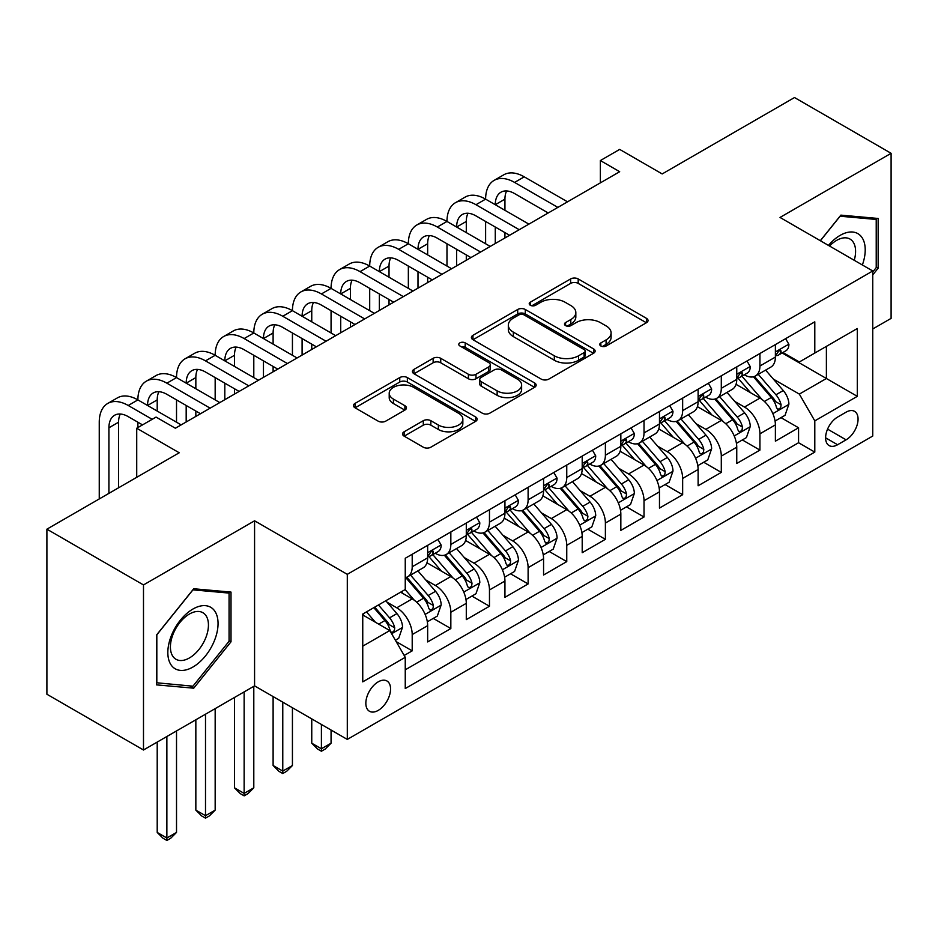 <?xml version="1.0" encoding="UTF-8"?>
<svg xmlns="http://www.w3.org/2000/svg" width="938" height="938" viewBox="0 0 938 938"><rect width="100%" height="100%" fill="white"/><g stroke="black" fill="none" stroke-linecap="round" stroke-linejoin="round"><path stroke-width="1.41" d="M600.859 345.981A3.752 2.169 0 0 0 606.171 345.981L646.458 322.719A5.358 3.095 0 0 0 648.029 320.538A5.358 3.095 0 0 0 646.458 318.345L578.195 278.938A5.358 3.095 0 0 0 570.609 278.938L530.322 302.2A3.752 2.169 0 0 0 529.22 303.724A3.752 2.169 0 0 0 530.322 305.26A3.752 2.169 0 0 0 535.633 305.26L540.839 302.247A17.165 9.908 0 0 1 565.11 302.247L570.808 305.53A17.165 9.908 0 0 1 575.826 312.542A17.165 9.908 0 0 1 570.808 319.553L565.591 322.555A3.752 2.169 0 0 0 564.488 324.091A3.752 2.169 0 0 0 565.591 325.627A3.752 2.169 0 0 0 570.902 325.627L576.108 322.613A17.165 9.908 0 0 1 600.379 322.613L606.077 325.896A17.165 9.908 0 0 1 611.095 332.908A17.165 9.908 0 0 1 606.077 339.908L600.859 342.921A3.752 2.169 0 0 0 599.757 344.457A3.752 2.169 0 0 0 600.859 345.981L600.859 342.921M378.202 710.406A17.482 10.095 120 0 0 389.622 694.999A17.482 10.095 120 0 0 386.948 680.988A17.482 10.095 120 0 0 378.202 681.856A17.482 10.095 120 0 0 366.781 697.262A17.482 10.095 120 0 0 369.466 711.274A17.482 10.095 120 0 0 378.202 710.406M404.126 431.761A5.358 3.095 0 0 0 402.554 433.954A5.358 3.095 0 0 0 404.126 436.135L423.284 447.192A5.358 3.095 0 0 0 430.859 447.192L475.613 421.361A5.358 3.095 0 0 0 477.184 419.169A5.358 3.095 0 0 0 475.613 416.976L407.35 377.568A5.358 3.095 0 0 0 399.764 377.568L355.021 403.41A5.358 3.095 0 0 0 353.45 405.591A5.358 3.095 0 0 0 355.021 407.784L378.155 421.139A5.358 3.095 0 0 0 385.729 421.139L404.888 410.082A5.358 3.095 0 0 0 406.459 407.889A5.358 3.095 0 0 0 404.888 405.708L393.409 399.084A14.351 8.278 0 0 1 389.211 393.221A14.351 8.278 0 0 1 398.064 385.577A14.351 8.278 0 0 1 413.705 387.371L458.647 413.318A14.351 8.278 0 0 1 462.844 419.169A14.351 8.278 0 0 1 453.992 426.825A14.351 8.278 0 0 1 438.351 425.031L430.859 420.705A5.358 3.095 0 0 0 423.284 420.705L404.126 431.761L404.126 436.135M872.75 328.968L891.1 318.381L891.1 153.304L794.509 97.54L662.181 173.94L619.678 149.4L600.367 160.55L619.678 171.713L175.371 428.232L156.048 417.082L136.725 428.232L136.725 477.301M143.491 584.937L143.491 750.001L254.573 685.877L254.573 520.801L143.491 584.937L46.9 529.173L179.228 452.773L136.725 428.232M254.573 520.801L347.295 574.337L872.75 270.976L872.75 436.041L347.295 739.414L347.295 574.337M891.1 153.304L780.017 217.44L872.75 270.976M541.226 379.104A5.358 3.095 0 0 0 548.812 379.104L593.555 353.263A5.358 3.095 0 0 0 595.126 351.082A5.358 3.095 0 0 0 593.555 348.889L525.292 309.481A5.358 3.095 0 0 0 517.706 309.481L472.963 335.312A5.358 3.095 0 0 0 471.392 337.504A5.358 3.095 0 0 0 472.963 339.697L541.226 379.104M461.379 346.802A3.752 2.169 0 0 1 465.189 347.33L465.189 342.862L534.59 382.939A5.358 3.095 0 0 1 536.161 385.119A5.358 3.095 0 0 1 534.59 387.312L489.835 413.154A5.358 3.095 0 0 1 482.249 413.154L413.986 373.734L413.986 369.361A5.358 3.095 0 0 0 412.415 371.554A5.358 3.095 0 0 0 413.986 373.734M413.986 369.361L433.145 358.304A5.358 3.095 0 0 1 440.719 358.304L468.414 374.285A5.358 3.095 0 0 0 475.988 374.285L488.698 366.946A5.358 3.095 0 0 0 490.269 364.765A5.358 3.095 0 0 0 488.698 362.572L459.878 345.934A3.752 2.169 0 0 1 458.776 344.398A3.752 2.169 0 0 1 461.097 342.393A3.752 2.169 0 0 1 465.189 342.862M143.491 750.001L46.9 694.237L46.9 529.173M404.184 655.474L412.204 650.855L396.176 641.592M387.054 602.196L396.751 607.801A21.855 12.616 60 0 1 412.204 634.569L427.658 625.646L427.658 641.932L450.838 628.542L433.262 618.4M425.688 579.895L435.384 585.488A21.855 12.616 60 0 1 450.838 612.256L466.292 603.333L466.292 619.619L489.472 606.241L471.896 596.087M464.322 557.582L474.018 563.187A21.855 12.616 60 0 1 489.472 589.955L504.937 581.032L504.937 597.318L528.117 583.928L510.53 573.786M502.956 535.281L512.664 540.886A21.855 12.616 60 0 1 528.117 567.654L543.571 558.731L543.571 575.006L566.751 561.628L549.176 551.474M541.589 512.969L551.298 518.573A21.855 12.616 60 0 1 566.751 545.341L582.205 536.419L582.205 552.705L605.385 539.315L587.809 529.173M580.235 490.668L589.932 496.272A21.855 12.616 60 0 1 605.385 523.041L620.839 514.118L620.839 530.392L644.019 517.014L626.443 506.86M618.869 468.355L628.566 473.96A21.855 12.616 60 0 1 644.019 500.728L659.473 491.805L659.473 508.091L682.653 494.701L665.077 484.559M657.503 446.054L667.199 451.659A21.855 12.616 60 0 1 682.653 478.427L698.118 469.504L698.118 485.778L721.299 472.4L703.711 462.246M696.137 423.753L705.845 429.346A21.855 12.616 60 0 1 721.299 456.114L736.752 447.192L736.752 463.478L759.932 450.099L759.932 433.813A21.855 12.616 -120 0 0 744.479 407.045L734.771 401.441M742.345 439.945L759.932 450.099M427.658 625.646A21.855 12.616 -120 0 0 412.204 598.878L400.608 592.183M466.292 603.333A21.855 12.616 -120 0 0 450.838 576.565L426.942 562.777M504.937 581.032A21.855 12.616 -120 0 0 489.472 554.264L465.588 540.464M543.571 558.731A21.855 12.616 -120 0 0 528.117 531.963L504.222 518.163M582.205 536.419A21.855 12.616 -120 0 0 566.751 509.651L542.856 495.862M620.839 514.118A21.855 12.616 -120 0 0 605.385 487.35L581.49 473.549M659.473 491.805A21.855 12.616 -120 0 0 644.019 465.037L620.124 451.248M698.118 469.504A21.855 12.616 -120 0 0 682.653 442.736L658.769 428.936M736.752 447.192A21.855 12.616 -120 0 0 721.299 420.423L697.403 406.635M846.088 412.169L837.587 417.082A16.943 9.779 120 0 0 826.519 432.008A16.943 9.779 120 0 0 829.122 445.585A16.943 9.779 120 0 0 837.587 444.741L846.088 439.828A16.943 9.779 120 0 0 857.156 424.902A16.943 9.779 120 0 0 854.553 411.336A16.943 9.779 120 0 0 846.088 412.169M362.748 646.165L389.798 630.547L405.251 657.315L405.251 688.551L814.794 452.104L814.794 420.869L799.34 394.101L773.416 379.14M405.251 657.315L362.748 681.856L362.748 614.05L405.251 589.51L405.251 558.274L814.794 321.828L814.794 353.063L857.297 328.523L857.297 396.34L814.794 420.869M435.185 553.256L435.384 553.373A21.855 12.616 60 0 0 446.312 554.452L461.766 545.529A21.855 12.616 -120 0 0 466.292 535.528L466.292 523.029M473.819 530.943L474.018 531.06A21.855 12.616 60 0 0 484.946 532.151L500.4 523.228A21.855 12.616 -120 0 0 504.937 513.215L504.937 500.728M512.453 508.642L512.664 508.759A21.855 12.616 60 0 0 523.592 509.838L539.045 500.915A21.855 12.616 -120 0 0 543.571 490.914L543.571 478.427M551.098 486.341L551.298 486.447A21.855 12.616 60 0 0 562.225 487.537L577.679 478.615A21.855 12.616 -120 0 0 582.205 468.601L582.205 456.114M589.732 464.029L589.932 464.146A21.855 12.616 60 0 0 600.859 465.225L616.313 456.302A21.855 12.616 -120 0 0 620.839 446.3L620.839 433.813M628.366 441.728L628.566 441.845A21.855 12.616 60 0 0 639.493 442.924L654.947 434.001A21.855 12.616 -120 0 0 659.473 423.999L659.473 411.501M667 419.415L667.199 419.532A21.855 12.616 60 0 0 678.127 420.611L693.581 411.688A21.855 12.616 -120 0 0 698.118 401.687L698.118 389.2M705.634 397.114L705.845 397.231A21.855 12.616 60 0 0 716.773 398.31L732.226 389.387A21.855 12.616 -120 0 0 736.752 379.386L736.752 366.887M405.251 669.814L798.566 442.736L798.566 427.787L775.386 441.177L775.386 424.891A21.855 12.616 -120 0 0 759.932 398.122L736.037 384.322M744.268 374.801L744.479 374.919A21.855 12.616 -120 0 0 755.407 375.997A21.855 12.616 -120 0 0 759.932 365.996L759.932 353.509M755.407 375.997L770.86 367.086A21.855 12.616 -120 0 0 775.386 357.073L775.386 344.586M412.204 554.264L412.204 566.751A21.855 12.616 60 0 1 407.678 576.764A21.855 12.616 60 0 1 405.251 577.644M407.678 576.764L423.132 567.842A21.855 12.616 -120 0 0 427.658 557.829L427.658 545.341M450.838 531.952L450.838 544.45A21.855 12.616 60 0 1 446.312 554.452M489.472 509.651L489.472 522.138A21.855 12.616 60 0 1 484.946 532.151M528.117 487.35L528.117 499.837A21.855 12.616 60 0 1 523.592 509.838M566.751 465.037L566.751 477.524A21.855 12.616 60 0 1 562.225 487.537M605.385 442.736L605.385 455.223A21.855 12.616 60 0 1 600.859 465.225M644.019 420.423L644.019 432.922A21.855 12.616 60 0 1 639.493 442.924M682.653 398.122L682.653 410.61A21.855 12.616 60 0 1 678.127 420.611M721.299 375.81L721.299 388.309A21.855 12.616 60 0 1 716.773 398.31M721.299 456.114L721.299 472.4M682.653 478.427L682.653 494.701M644.019 500.728L644.019 517.014M605.385 523.041L605.385 539.315M566.751 545.341L566.751 561.628M528.117 567.654L528.117 583.928M489.472 589.955L489.472 606.241M450.838 612.256L450.838 628.542M412.204 634.569L412.204 650.855M389.798 630.547L362.748 614.941M799.34 394.101L826.39 378.495L826.39 346.368L857.297 328.523M782.14 352.946L857.297 396.34M782.913 352.5L799.34 361.986L814.794 353.063M254.573 685.877L347.295 739.414M600.367 160.55L600.367 182.863M780.991 417.633L798.566 427.787M798.566 442.736L814.794 452.104M872.75 274.893L878.156 268.174L878.156 218.46L840.87 215.13L820.316 240.703M156.435 684.857L193.72 688.187L231.006 641.803L231.006 592.089L193.72 588.759L156.435 635.143L156.435 684.857M876.221 267.049L878.156 268.174M229.071 640.689L231.006 641.803M189.781 685.913L193.72 688.187M602.36 346.521L606.077 344.375A17.165 9.908 0 0 0 611.095 337.363L611.095 332.908M575.826 312.542L575.826 316.997A17.165 9.908 0 0 1 570.808 324.009L567.091 326.154M646.388 322.766L578.195 283.393A5.358 3.095 0 0 0 570.609 283.393L531.823 305.788M593.484 353.309L525.292 313.937A5.358 3.095 0 0 0 517.706 313.937L473.033 339.732M584.081 352.606A3.752 2.169 0 0 0 585.171 351.082A3.752 2.169 0 0 0 584.081 349.546L524.154 314.945A3.752 2.169 0 0 0 518.843 314.945L513.344 318.123A17.165 9.908 0 0 0 508.326 325.134A17.165 9.908 0 0 0 513.344 332.134L554.311 355.783A17.165 9.908 0 0 0 578.582 355.783L584.081 352.606L584.081 357.073A3.752 2.169 0 0 0 585.171 355.537L585.171 351.082M508.326 325.134L508.326 329.59A17.165 9.908 0 0 0 513.344 336.601L513.344 332.134M584.081 357.073L578.582 360.251A17.165 9.908 0 0 1 554.311 360.251L513.344 336.601M414.057 373.781L433.145 362.76L433.145 358.304M490.269 364.765L490.269 369.22A5.358 3.095 0 0 1 488.698 371.413L475.988 378.753A5.358 3.095 0 0 1 468.414 378.753L440.719 362.76A5.358 3.095 0 0 0 433.145 362.76M465.189 347.33L534.519 387.359M497.14 390.876A14.351 8.278 0 0 0 512.769 392.67A14.351 8.278 0 0 0 521.622 385.014A14.351 8.278 0 0 0 517.424 379.163L501.596 370.018A5.358 3.095 0 0 0 494.009 370.018L481.3 377.346A5.358 3.095 0 0 0 479.728 379.538A5.358 3.095 0 0 0 481.3 381.731L497.14 390.876L497.14 395.332A14.351 8.278 0 0 0 512.769 397.126A14.351 8.278 0 0 0 521.622 389.481L521.622 385.014M479.728 379.538L479.728 384.005A5.358 3.095 0 0 0 481.3 386.186L481.3 381.731M497.14 395.332L481.3 386.186M462.844 419.169L462.844 423.636A14.351 8.278 0 0 1 453.992 431.281A14.351 8.278 0 0 1 438.351 429.487L430.859 425.16A5.358 3.095 0 0 0 423.284 425.16L404.196 436.182M389.211 393.221L389.211 397.689A14.351 8.278 0 0 0 393.409 403.539L393.409 399.084M404.817 410.129L393.409 403.539M475.543 421.397L407.35 382.036A5.358 3.095 0 0 0 399.764 382.036L355.092 407.831M775.058 421.056L785.047 415.3L788.905 404.137A14.48 8.36 -120 0 0 783.265 390.548L765.619 370.111M762.078 399.529L741.899 376.173M750.599 392.729L738.886 379.175A34.694 20.026 -120 0 0 737.807 377.967M753.437 376.783L771.294 397.466A14.48 8.36 60 0 1 776.453 407.432L777.508 409.156L779.466 408.874L780.768 407.28L781.084 404.759A14.48 8.36 -120 0 0 775.925 394.781L758.279 374.344M754.48 376.455L773.674 398.662A7.375 4.256 60 0 1 775.527 401.546L781.084 404.759M785.622 338.677L788.905 344.363A14.48 8.36 60 0 1 785.903 350.765L778.563 355.01A14.48 8.36 -120 0 0 781.084 351.668L780.779 350.39L778.974 350.742L776.453 354.341A14.48 8.36 60 0 1 775.386 356.405M99.252 498.946L99.252 422.206A40.979 23.661 60 0 1 107.741 403.446L117.402 397.876A40.979 23.661 60 0 1 137.886 399.905A40.979 23.661 60 0 1 146.375 381.145L156.036 375.563A40.979 23.661 60 0 1 176.52 377.592A40.979 23.661 60 0 1 185.009 358.832L194.67 353.263A40.979 23.661 60 0 1 215.165 355.291A40.979 23.661 60 0 1 223.643 336.531L233.304 330.95A40.979 23.661 60 0 1 253.799 332.978A40.979 23.661 60 0 1 262.288 314.23L271.938 308.649A40.979 23.661 60 0 1 292.433 310.677A40.979 23.661 60 0 1 300.922 291.917L310.584 286.336A40.979 23.661 60 0 1 331.067 288.376A40.979 23.661 60 0 1 339.556 269.616L349.217 264.035A40.979 23.661 60 0 1 369.701 266.064A40.979 23.661 60 0 1 378.19 247.304L387.851 241.734A40.979 23.661 60 0 1 408.347 243.763A40.979 23.661 60 0 1 416.824 225.003L426.485 219.422A40.979 23.661 60 0 1 446.98 221.45A40.979 23.661 60 0 1 455.469 202.69L465.119 197.121A40.979 23.661 60 0 1 485.614 199.149A40.979 23.661 60 0 1 494.103 180.389L503.765 174.808A40.979 23.661 60 0 1 524.248 176.836L567.525 201.822M494.103 180.389A40.979 23.661 60 0 1 514.587 182.418L557.864 207.404M775.867 355.678L775.925 355.678A14.48 8.36 -120 0 0 778.563 355.01M548.202 212.973L514.587 193.568A27.319 15.77 -120 0 0 500.927 192.22A27.319 15.77 -120 0 0 495.276 204.719L504.937 199.149L504.937 210.3M506.637 190.953A27.319 15.77 -120 0 0 504.937 199.149M495.276 227.031L495.276 243.54M504.937 232.601L504.937 237.959M485.614 243.763L485.614 221.45M862.362 264.973A35.515 20.507 120 0 0 840.096 235.391A35.515 20.507 120 0 0 828.465 245.404M854.237 260.283A26.885 15.524 120 0 0 850.027 239.073A26.885 15.524 120 0 0 836.579 240.409A26.885 15.524 120 0 0 829.544 246.026M820.387 240.749L840.096 216.221L876.221 219.457L876.221 267.623L872.75 271.95M873.829 218.073L876.221 219.457M214.696 639.962A35.515 20.507 120 0 0 205.504 605.667A35.515 20.507 120 0 0 171.197 636.081A35.515 20.507 120 0 0 180.389 670.389A35.515 20.507 120 0 0 214.696 639.962M205.891 637.465A26.885 15.524 120 0 0 202.866 612.702A26.885 15.524 120 0 0 172.955 634.522A26.885 15.524 120 0 0 175.981 659.273A26.885 15.524 120 0 0 205.891 637.465M156.822 682.97L156.822 634.803L192.947 589.861L229.071 593.086L229.071 641.252L192.947 686.194L156.435 682.747M226.679 591.702L229.071 593.086M736.424 443.369L746.402 437.6L750.271 426.45A14.48 8.36 -120 0 0 744.631 412.849L726.973 392.412M723.444 421.842L703.265 398.474M711.965 415.042L700.252 401.476A34.694 20.026 -120 0 0 699.173 400.268M714.803 399.096L732.648 419.767A14.48 8.36 60 0 1 737.819 429.745L738.874 431.457L740.821 431.187L742.134 429.592L742.45 427.06A14.48 8.36 -120 0 0 737.291 417.093L719.634 396.657M715.846 398.756L735.029 420.974A7.375 4.256 60 0 1 736.893 423.859L742.45 427.06M697.79 465.67L707.768 459.913L711.637 448.751A14.48 8.36 -120 0 0 705.997 435.162L688.34 414.725M684.81 444.143L664.632 420.787M673.32 437.343L661.618 423.788A34.694 20.026 -120 0 0 660.54 422.581M676.157 421.397L694.014 442.079A14.48 8.36 60 0 1 699.185 452.046L700.229 453.769L702.187 453.488L703.5 451.893L703.817 449.372A14.48 8.36 -120 0 0 698.658 439.394L681 418.958M677.213 421.068L696.395 443.275A7.375 4.256 60 0 1 698.259 446.16L703.817 449.372M659.156 487.983L669.134 482.214L672.992 471.064A14.48 8.36 -120 0 0 667.364 457.463L649.706 437.026M646.165 466.456L625.998 443.088M634.686 459.655L622.973 446.089A34.694 20.026 -120 0 0 621.906 444.882M637.523 443.709L655.381 464.38A14.48 8.36 60 0 1 660.54 474.358L661.595 476.07L663.553 475.801L664.866 474.206L665.183 471.673A14.48 8.36 -120 0 0 660.024 461.707L642.366 441.27M638.579 443.369L657.761 465.588A7.375 4.256 60 0 1 659.625 468.472L665.183 471.673M620.51 510.284L630.5 504.527L634.358 493.365A14.48 8.36 -120 0 0 628.718 479.775L611.072 459.339M607.531 488.757L587.352 465.4M596.052 481.956L584.339 468.402A34.694 20.026 -120 0 0 583.272 467.194M598.89 466.01L616.747 486.681A14.48 8.36 60 0 1 621.906 496.659L622.961 498.383L624.919 498.101L626.232 496.507L626.549 493.986A14.48 8.36 -120 0 0 621.378 484.008L603.732 463.571M599.945 465.682L619.127 487.889A7.375 4.256 60 0 1 620.979 490.773L626.549 493.986M746.988 360.978L750.271 366.664A14.48 8.36 60 0 1 747.269 373.078L739.93 377.311A14.48 8.36 -120 0 0 742.45 373.981L742.146 372.691L740.34 373.054L737.819 376.654A14.48 8.36 60 0 1 736.752 378.718M455.469 202.69A40.979 23.661 60 0 1 475.953 204.719L485.614 199.149L528.891 224.123M475.953 204.719L519.23 229.704M737.233 377.991L737.291 377.991A14.48 8.36 -120 0 0 739.93 377.311M509.569 235.286L475.953 215.881A27.319 15.77 -120 0 0 462.293 214.521A27.319 15.77 -120 0 0 456.642 227.031L466.292 221.45L466.292 232.601M468.003 213.266A27.319 15.77 -120 0 0 466.292 221.45M456.642 249.332L456.642 265.841M466.292 254.913L466.292 260.26M446.98 266.064L446.98 243.763M708.354 383.29L711.637 388.977A14.48 8.36 60 0 1 708.636 395.379L701.296 399.611A14.48 8.36 -120 0 0 703.817 396.282L703.512 394.992L701.706 395.355L699.185 398.955A14.48 8.36 60 0 1 698.118 401.018M416.824 225.003A40.979 23.661 60 0 1 437.319 227.031L446.98 221.45L490.246 246.436M437.319 227.031L480.596 252.017M698.599 400.291L698.658 400.291A14.48 8.36 -120 0 0 701.296 399.611M470.935 257.587L437.319 238.182A27.319 15.77 -120 0 0 423.659 236.833A27.319 15.77 -120 0 0 417.996 249.332L427.658 243.763L427.658 254.913M429.37 235.567A27.319 15.77 -120 0 0 427.658 243.763M417.996 271.645L417.996 288.154M427.658 277.214L427.658 282.573M408.347 288.376L408.347 266.064M669.72 405.591L672.992 411.278A14.48 8.36 60 0 1 670.002 417.68L662.662 421.924A14.48 8.36 -120 0 0 665.183 418.583L664.878 417.304L663.06 417.668L660.54 421.268A14.48 8.36 60 0 1 659.473 423.331M378.19 247.304A40.979 23.661 60 0 1 398.685 249.332L408.347 243.763L451.612 268.737M398.685 249.332L441.95 274.318M659.965 422.604L660.024 422.604A14.48 8.36 -120 0 0 662.662 421.924M432.301 279.899L398.685 260.494A27.319 15.77 -120 0 0 385.026 259.134A27.319 15.77 -120 0 0 379.362 271.645L389.024 266.064L389.024 277.214M390.736 257.88A27.319 15.77 -120 0 0 389.024 266.064M379.362 293.946L379.362 310.455M389.024 299.527L389.024 304.873M369.701 310.677L369.701 288.376M631.075 427.892L634.358 433.591A14.48 8.36 60 0 1 631.368 439.992L624.028 444.225A14.48 8.36 -120 0 0 626.549 440.895L626.244 439.605L624.427 439.969L621.906 443.568A14.48 8.36 60 0 1 620.839 445.632M339.556 269.616A40.979 23.661 60 0 1 360.051 271.645L369.701 266.064L412.978 291.05M360.051 271.645L403.317 296.619M621.319 444.905L621.378 444.905A14.48 8.36 -120 0 0 624.028 444.225M393.655 302.2L360.051 282.795A27.319 15.77 -120 0 0 346.392 281.447A27.319 15.77 -120 0 0 340.729 293.946L350.39 288.376L350.39 299.527M352.102 280.181A27.319 15.77 -120 0 0 350.39 288.376M340.729 316.258L340.729 332.756M350.39 321.828L350.39 327.186M331.067 332.978L331.067 310.677M581.877 532.596L591.866 526.828L595.724 515.677A14.48 8.36 -120 0 0 590.084 502.076L572.438 481.64M568.897 511.069L548.718 487.701M557.418 504.257L545.705 490.703A34.694 20.026 -120 0 0 544.626 489.495M560.256 488.323L578.113 508.994A14.48 8.36 60 0 1 583.272 518.972L584.327 520.684L586.285 520.414L587.587 518.82L587.903 516.287A14.48 8.36 -120 0 0 582.744 506.321L565.098 485.872M561.299 487.983L580.493 510.202A7.375 4.256 60 0 1 582.346 513.086L587.903 516.287M592.441 450.205L595.724 455.891A14.48 8.36 60 0 1 592.722 462.293L585.382 466.538A14.48 8.36 -120 0 0 587.903 463.196L587.598 461.918L585.793 462.282L583.272 465.881A14.48 8.36 60 0 1 582.205 467.933M300.922 291.917A40.979 23.661 60 0 1 321.406 293.946L331.067 288.376L374.344 313.351M321.406 293.946L364.683 318.932M582.686 467.218L582.744 467.218A14.48 8.36 -120 0 0 585.382 466.538M355.021 324.513L321.406 305.096A27.319 15.77 -120 0 0 307.746 303.748A27.319 15.77 -120 0 0 302.095 316.258L311.756 310.677L311.756 321.828M313.456 302.493A27.319 15.77 -120 0 0 311.756 310.677M302.095 338.559L302.095 355.068M311.756 344.14L311.756 349.487M292.433 355.291L292.433 332.99M543.243 554.897L553.232 549.129L557.09 537.978A14.48 8.36 -120 0 0 551.45 524.389L533.792 503.941M530.263 533.37L510.084 510.014M518.784 526.57L507.071 513.016A34.694 20.026 -120 0 0 505.992 511.808M521.622 510.624L539.467 531.295A14.48 8.36 60 0 1 544.638 541.273L545.693 542.996L547.64 542.715L548.953 541.12L549.269 538.6A14.48 8.36 -120 0 0 544.11 528.622L526.453 508.185M522.665 510.284L541.859 532.503A7.375 4.256 60 0 1 543.712 535.387L549.269 538.6M321.406 724.464L321.406 748.782L331.067 743.201L331.067 730.045M331.067 743.201L325.275 749.005L321.406 751.232L317.548 749.005L311.756 743.201L311.756 718.883M311.756 743.201L321.406 748.782L321.406 751.232M553.807 472.506L557.09 478.192A14.48 8.36 60 0 1 554.088 484.606L546.748 488.839A14.48 8.36 -120 0 0 549.269 485.509L548.965 484.219L547.159 484.583L544.638 488.182A14.48 8.36 60 0 1 543.571 490.246M262.288 314.23A40.979 23.661 60 0 1 282.772 316.258L292.433 310.677L335.71 335.663M282.772 316.258L326.049 341.233M544.052 489.519L544.11 489.519A14.48 8.36 -120 0 0 546.748 488.839M316.387 346.814L282.772 327.409A27.319 15.77 -120 0 0 269.112 326.049A27.319 15.77 -120 0 0 263.461 338.559L273.11 332.99L273.11 344.14M274.822 324.794A27.319 15.77 -120 0 0 273.11 332.99M263.461 360.872L263.461 377.369M273.11 366.441L273.11 371.8M253.799 377.592L253.799 355.291M504.609 577.21L514.587 571.441L518.456 560.291A14.48 8.36 -120 0 0 512.816 546.69L495.158 526.253M491.629 555.671L471.451 532.315M480.139 548.871L468.437 535.317A34.694 20.026 -120 0 0 467.359 534.109M482.976 532.936L500.833 553.608A14.48 8.36 60 0 1 506.004 563.586L507.048 565.297L509.006 565.016L510.319 563.433L510.635 560.901A14.48 8.36 -120 0 0 505.476 550.934L487.819 530.486M484.031 532.596L503.214 554.804A7.375 4.256 60 0 1 505.078 557.7L510.635 560.901M282.772 702.152L282.772 771.083L292.433 765.514L292.433 707.733M292.433 765.514L286.641 771.306L282.772 773.545L278.914 771.306L273.11 765.514L273.11 696.582M273.11 765.514L282.772 771.083L282.772 773.545M515.173 494.818L518.456 500.505A14.48 8.36 60 0 1 515.454 506.907L508.115 511.151A14.48 8.36 -120 0 0 510.635 507.81L510.331 506.532L508.525 506.895L506.004 510.495A14.48 8.36 60 0 1 504.937 512.547M223.643 336.531A40.979 23.661 60 0 1 244.138 338.559L253.799 332.978L297.065 357.964M244.138 338.559L287.415 363.545M505.418 511.831L505.476 511.831A14.48 8.36 -120 0 0 508.115 511.151M277.754 369.115L244.138 349.71A27.319 15.77 -120 0 0 230.478 348.361A27.319 15.77 -120 0 0 224.815 360.872L234.477 355.291L234.477 366.441M236.188 347.095A27.319 15.77 -120 0 0 234.477 355.291M224.815 383.173L224.815 399.682M234.477 388.754L234.477 394.101M215.165 399.905L215.165 377.592M465.975 599.511L475.953 593.742L479.81 582.592A14.48 8.36 -120 0 0 474.182 569.003L456.525 548.554M452.984 577.984L432.817 554.628M441.505 571.183L429.792 557.629A34.694 20.026 -120 0 0 428.725 556.422M444.342 555.237L462.2 575.909A14.48 8.36 60 0 1 467.359 585.887L468.414 587.598L470.372 587.329L471.685 585.734L472.002 583.213A14.48 8.36 -120 0 0 466.843 573.235L449.185 552.799M445.398 554.897L464.58 577.116A7.375 4.256 60 0 1 466.444 580.001L472.002 583.213M244.138 691.892L244.138 793.396L253.799 787.814L253.799 686.323M253.799 787.814L247.995 793.618L244.138 795.846L240.269 793.618L234.477 787.814L234.477 697.473M234.477 787.814L244.138 793.396L244.138 795.846M476.539 517.119L479.81 522.806A14.48 8.36 60 0 1 476.821 529.22L469.481 533.452A14.48 8.36 -120 0 0 472.002 530.122L471.697 528.833L469.879 529.196L467.359 532.796A14.48 8.36 60 0 1 466.292 534.859M185.009 358.832A40.979 23.661 60 0 1 205.504 360.872L215.165 355.291L258.431 380.277M205.504 360.872L248.769 385.846M466.784 534.132L466.843 534.132A14.48 8.36 -120 0 0 469.481 533.452M239.12 391.427L205.504 372.023A27.319 15.77 -120 0 0 191.844 370.662A27.319 15.77 -120 0 0 186.181 383.173L195.843 377.592L195.843 388.754M197.555 369.408A27.319 15.77 -120 0 0 195.843 377.592M186.181 405.486L186.181 421.983M195.843 411.055L195.843 416.413M176.52 422.206L176.52 399.905M427.329 621.812L437.319 616.055L441.177 604.904A14.48 8.36 -120 0 0 435.537 591.303L417.891 570.867M414.35 600.285L405.11 589.592M402.871 593.484L401.37 591.749M405.708 577.55L423.566 598.221A14.48 8.36 60 0 1 428.725 608.187L429.78 609.911L431.738 609.63L433.051 608.047L433.368 605.514A14.48 8.36 -120 0 0 428.197 595.536L410.551 575.1M406.764 577.21L425.946 599.417A7.375 4.256 60 0 1 427.798 602.302L433.368 605.514M205.504 714.205L205.504 815.697L215.165 810.127L215.165 708.624M215.165 810.127L209.362 815.919L205.504 818.159L201.635 815.919L195.843 810.127L195.843 719.774M195.843 810.127L205.504 815.697L205.504 818.159M437.894 539.432L441.177 545.119A14.48 8.36 60 0 1 438.187 551.521L430.847 555.765A14.48 8.36 -120 0 0 433.368 552.423L433.063 551.145L431.246 551.497L428.725 555.108A14.48 8.36 60 0 1 427.658 557.16M146.375 381.145A40.979 23.661 60 0 1 166.87 383.173L176.52 377.592L219.797 402.578M166.87 383.173L210.135 408.159M428.138 556.445L428.197 556.445A14.48 8.36 -120 0 0 430.847 555.765M200.474 413.728L166.87 394.323A27.319 15.77 -120 0 0 153.211 392.975A27.319 15.77 -120 0 0 147.547 405.486L157.209 399.905L157.209 411.055M158.921 391.709A27.319 15.77 -120 0 0 157.209 399.905M137.886 427.564L137.886 422.206M395.402 640.255L398.685 638.356L402.543 627.205A14.48 8.36 -120 0 0 396.903 613.604L385.788 600.742M375.423 622.246L366.477 611.893M364.237 615.797L362.748 614.073M373.816 607.66L384.932 620.522A14.48 8.36 60 0 1 390.091 630.5L391.146 632.212L393.104 631.942L394.406 630.348L394.722 627.827A14.48 8.36 -120 0 0 389.563 617.849L378.448 604.975M374.708 607.144L387.312 621.73A7.375 4.256 60 0 1 389.164 624.614L394.722 627.827M166.87 736.506L166.87 838.009L176.52 832.428L176.52 730.937M176.52 832.428L170.728 838.232L166.87 840.46L163.001 838.232L157.209 832.428L157.209 742.087M157.209 832.428L166.87 838.009L166.87 840.46M107.741 403.446A40.979 23.661 60 0 1 128.225 405.486L137.886 399.905L181.163 424.891M128.225 405.486L152.179 419.309M142.529 424.891L128.225 416.636A27.319 15.77 -120 0 0 114.565 415.276A27.319 15.77 -120 0 0 108.914 427.787L108.914 493.365M120.287 414.021A27.319 15.77 -120 0 0 118.575 422.206L118.575 487.795M396.751 607.801L412.204 598.878M435.384 585.488L450.838 576.565M474.018 563.187L489.472 554.264M512.664 540.886L528.117 531.963M551.298 518.573L566.751 509.651M589.932 496.272L605.385 487.35M628.566 473.96L644.019 465.037M667.199 451.659L682.653 442.736M705.845 429.346L721.299 420.423M744.479 407.045L759.932 398.122M759.932 365.996L775.386 357.073M412.204 566.751L427.658 557.829M450.838 544.45L466.292 535.528M489.472 522.138L504.937 513.215M528.117 499.837L543.571 490.914M566.751 477.524L582.205 468.601M605.385 455.223L620.839 446.3M644.019 432.922L659.473 423.999M682.653 410.61L698.118 401.687M721.299 388.309L736.752 379.386M759.932 433.813L775.386 424.891M827.562 429.135L846.088 439.828M825.616 437.823L837.587 444.741M606.077 344.375L606.077 339.908M565.591 325.627L565.591 322.555M570.808 324.009L570.808 319.553M530.322 305.26L530.322 302.2M570.609 283.393L570.609 278.938M578.195 283.393L578.195 278.938M646.458 322.719L646.458 318.345M472.963 339.697L472.963 335.312M517.706 313.937L517.706 309.481M525.292 313.937L525.292 309.481M593.555 353.263L593.555 348.889M554.311 360.251L554.311 355.783M578.582 360.251L578.582 355.783M440.719 362.76L440.719 358.304M468.414 378.753L468.414 374.285M475.988 378.753L475.988 374.285M488.698 371.413L488.698 366.946M534.59 387.312L534.59 382.939M423.284 425.16L423.284 420.705M430.859 425.16L430.859 420.705M438.351 429.487L438.351 425.031M404.888 410.082L404.888 405.708M355.021 407.784L355.021 403.41M399.764 382.036L399.764 377.568M407.35 382.036L407.35 377.568M475.613 421.361L475.613 416.976M772.853 413.635L788.811 404.419M775.925 394.781L783.265 390.548M764.388 401.452L771.294 397.466M788.811 344.199L775.386 351.949M524.248 176.836L514.587 182.418M779.22 350.589L781.084 351.668M734.22 435.947L750.177 426.731M737.291 417.093L744.631 412.849M725.742 423.753L732.648 419.767M695.574 458.248L711.543 449.032M698.658 439.394L705.997 435.162M687.108 446.066L694.014 442.079M656.94 480.549L672.898 471.345M660.024 461.707L667.364 457.463M648.475 468.367L655.381 464.38M618.306 502.862L634.264 493.646M621.378 484.008L628.718 479.775M609.841 490.68L616.747 486.681M750.177 366.5L736.752 374.25M740.586 372.902L742.45 373.981M711.543 388.801L698.118 396.563M701.952 395.203L703.817 396.282M672.898 411.114L659.473 418.864M663.307 417.504L665.183 418.583M634.264 433.415L620.839 441.165M624.673 439.816L626.549 440.895M579.672 525.163L595.63 515.959M582.744 506.321L590.084 502.076M571.207 512.98L578.113 508.994M595.63 455.727L582.205 463.478M586.039 462.117L587.903 463.196M541.038 547.475L556.996 538.26M544.11 528.622L551.45 524.389M532.573 535.281L539.467 531.295M556.996 478.028L543.571 485.778M547.405 484.43L549.269 485.509M502.393 569.776L518.362 560.561M505.476 550.934L512.816 546.69M493.927 557.594L500.833 553.608M518.362 500.341L504.937 508.091M508.771 506.731L510.635 507.81M463.759 592.089L479.717 582.873M466.843 573.235L474.182 569.003M455.293 579.895L462.2 575.909M479.717 522.642L466.292 530.392M470.126 529.044L472.002 530.122M425.125 614.39L441.083 605.174M428.197 595.536L435.537 591.303M416.66 602.208L423.566 598.221M441.083 544.955L427.658 552.705M431.492 551.345L433.368 552.423M391.627 633.736L402.449 627.487M389.563 617.849L396.903 613.604M378.682 624.133L384.932 620.522M118.575 422.206L108.914 427.787"/></g></svg>
